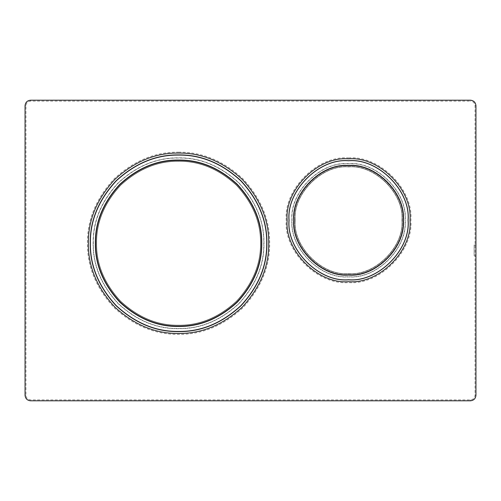 <?xml version="1.0" encoding="UTF-8"?>
<svg xmlns="http://www.w3.org/2000/svg" width="501" height="501" viewBox="0 0 501 501"><rect width="100%" height="100%" fill="white"/><g stroke="black" fill="none" stroke-linecap="round" stroke-linejoin="round"><path stroke-width="0.38" stroke-dasharray="2.5 1.88" d="M178.556 160.32C199.724 160.038 219.275 168.136 237.205 184.612C253.681 202.542 261.785 222.093 261.497 243.261C261.785 264.428 253.681 283.979 237.205 301.909C219.275 318.385 199.724 326.483 178.556 326.201C157.389 326.483 137.838 318.385 119.908 301.909C103.431 283.979 95.334 264.428 95.616 243.261C95.334 222.093 103.431 202.542 119.908 184.612C137.838 168.136 157.389 160.038 178.556 160.32C157.389 160.038 137.838 168.136 119.908 184.612C103.431 202.542 95.334 222.093 95.616 243.261C95.334 264.428 103.431 283.979 119.908 301.909C137.838 318.385 157.389 326.483 178.556 326.201C199.724 326.483 219.275 318.385 237.205 301.909C253.681 283.979 261.785 264.428 261.497 243.261C261.785 264.428 253.681 283.979 237.205 301.909C219.275 318.385 199.724 326.483 178.556 326.201C134.268 327.36 94.457 287.549 95.616 243.261C95.334 222.093 103.431 202.542 119.908 184.612C137.838 168.136 157.389 160.038 178.556 160.32C199.724 160.038 219.275 168.136 237.205 184.612C253.681 202.542 261.785 222.093 261.497 243.261C261.785 222.093 253.681 202.542 237.205 184.612C219.275 168.136 199.724 160.038 178.556 160.32M96.442 243.261C96.161 222.3 104.177 202.949 120.49 185.195C138.245 168.881 157.602 160.865 178.556 161.147C199.517 160.865 218.868 168.881 236.622 185.195C252.936 202.949 260.952 222.3 260.67 243.261C260.952 264.215 252.936 283.572 236.622 301.326C218.868 317.64 199.517 325.656 178.556 325.374C157.602 325.656 138.245 317.64 120.49 301.326C104.177 283.572 96.161 264.215 96.442 243.261C96.161 222.3 104.177 202.949 120.49 185.195C138.245 168.881 157.602 160.865 178.556 161.147C199.517 160.865 218.868 168.881 236.622 185.195C252.936 202.949 260.952 222.3 260.67 243.261C260.952 264.215 252.936 283.572 236.622 301.326C218.868 317.64 199.517 325.656 178.556 325.374C157.602 325.656 138.245 317.64 120.49 301.326C104.177 283.572 96.161 264.215 96.442 243.261M96.624 243.261C96.342 222.35 104.346 203.037 120.622 185.326C138.339 169.044 157.646 161.046 178.556 161.328C199.467 161.046 218.78 169.044 236.491 185.326C252.773 203.037 260.77 222.35 260.489 243.261C260.77 264.171 252.773 283.485 236.491 301.195C218.78 317.471 199.467 325.475 178.556 325.193C157.646 325.475 138.339 317.471 120.622 301.195C104.346 283.485 96.342 264.171 96.624 243.261C96.342 222.35 104.346 203.037 120.622 185.326C138.339 169.044 157.646 161.046 178.556 161.328C199.467 161.046 218.78 169.044 236.491 185.326C252.773 203.037 260.77 222.35 260.489 243.261C260.77 264.171 252.773 283.485 236.491 301.195C218.78 317.471 199.467 325.475 178.556 325.193C157.646 325.475 138.339 317.471 120.622 301.195C104.346 283.485 96.342 264.171 96.624 243.261M93.324 243.261C93.036 221.505 101.359 201.421 118.292 182.99C136.717 166.056 156.807 157.734 178.556 158.028C200.312 157.734 220.402 166.056 238.827 182.99C255.76 201.421 264.083 221.505 263.789 243.261C264.083 265.01 255.76 285.1 238.827 303.525C220.402 320.465 200.312 328.781 178.556 328.493C156.807 328.781 136.717 320.465 118.292 303.525C101.359 285.1 93.036 265.01 93.324 243.261C93.036 221.505 101.359 201.421 118.292 182.99C136.717 166.056 156.807 157.734 178.556 158.028C200.312 157.734 220.402 166.056 238.827 182.99C255.76 201.421 264.083 221.505 263.789 243.261C264.083 265.01 255.76 285.1 238.827 303.525C220.402 320.465 200.312 328.781 178.556 328.493C156.807 328.781 136.717 320.465 118.292 303.525C101.359 285.1 93.036 265.01 93.324 243.261M93.142 243.261C92.848 265.06 101.189 285.194 118.161 303.656C136.629 320.627 156.757 328.969 178.556 328.675C200.356 328.969 220.49 320.627 238.952 303.656C255.923 285.194 264.265 265.06 263.971 243.261C264.265 221.461 255.923 201.327 238.952 182.865C220.49 165.894 200.356 157.552 178.556 157.846C156.757 157.552 136.629 165.894 118.161 182.865C101.189 201.327 92.848 221.461 93.142 243.261C92.848 221.461 101.189 201.327 118.161 182.865C136.629 165.894 156.757 157.552 178.556 157.846C200.356 157.552 220.49 165.894 238.952 182.865C255.923 201.327 264.265 221.461 263.971 243.261C264.265 265.06 255.923 285.194 238.952 303.656C220.49 320.627 200.356 328.969 178.556 328.675C156.757 328.969 136.629 320.627 118.161 303.656C101.189 285.194 92.848 265.06 93.142 243.261M178.556 160.044C199.793 159.763 219.407 167.885 237.399 184.418C253.932 202.41 262.061 222.024 261.772 243.261C262.061 264.497 253.932 284.111 237.399 302.103C219.407 318.636 199.793 326.758 178.556 326.477C157.32 326.758 137.706 318.636 119.714 302.103C103.181 284.111 95.058 264.497 95.34 243.261C95.058 222.024 103.181 202.41 119.714 184.418C137.706 167.885 157.32 159.763 178.556 160.044C157.32 159.763 137.706 167.885 119.714 184.418C103.181 202.41 95.058 222.024 95.34 243.261C95.058 264.497 103.181 284.111 119.714 302.103C137.706 318.636 157.32 326.758 178.556 326.477C199.793 326.758 219.407 318.636 237.399 302.103C253.932 284.111 262.061 264.497 261.772 243.261C262.061 222.024 253.932 202.41 237.399 184.418C219.407 167.885 199.793 159.763 178.556 160.044M90.393 243.261C90.092 220.759 98.697 199.98 116.219 180.917C135.276 163.401 156.055 154.796 178.556 155.097C201.058 154.796 221.837 163.401 240.9 180.917C258.416 199.98 267.027 220.759 266.72 243.261C267.027 265.762 258.416 286.541 240.9 305.604C221.837 323.12 201.058 331.725 178.556 331.424C156.055 331.725 135.276 323.12 116.219 305.604C98.697 286.541 90.092 265.762 90.393 243.261M90.211 243.261C89.911 220.709 98.534 199.886 116.088 180.792C135.189 163.238 156.011 154.609 178.556 154.915C201.108 154.609 221.93 163.238 241.031 180.792C258.585 199.886 267.208 220.709 266.908 243.261C267.208 265.806 258.585 286.628 241.031 305.729C221.93 323.283 201.108 331.912 178.556 331.606C156.011 331.912 135.189 323.283 116.088 305.729C98.534 286.628 89.911 265.806 90.211 243.261M95.34 243.261C95.058 222.024 103.181 202.41 119.714 184.418C137.706 167.885 157.32 159.763 178.556 160.044C199.793 159.763 219.407 167.885 237.399 184.418C253.932 202.41 262.061 222.024 261.772 243.261C262.061 264.497 253.932 284.111 237.399 302.103C219.407 318.636 199.793 326.758 178.556 326.477C157.32 326.758 137.706 318.636 119.714 302.103C103.181 284.111 95.058 264.497 95.34 243.261M475.95 250.5L475.95 255.998L474.115 255.998L474.115 250.5C474.115 257.589 474.115 257.589 474.115 250.5C474.115 243.411 474.115 243.411 474.115 250.5L474.115 245.002L475.95 245.002L475.95 250.5C475.95 257.589 475.95 257.589 475.95 250.5C475.95 243.411 475.95 243.411 475.95 250.5M348.564 158.855C318.179 156.105 284.411 189.879 287.161 220.258C284.411 250.638 318.179 284.405 348.564 281.662C378.944 284.405 412.711 250.638 409.962 220.258C412.711 189.879 378.944 156.105 348.564 158.855M178.556 153.081C155.542 152.774 134.287 161.572 114.792 179.496C96.875 198.991 88.07 220.246 88.376 243.261C88.07 266.275 96.875 287.53 114.792 307.025C134.287 324.942 155.542 333.747 178.556 333.441C201.571 333.747 222.826 324.942 242.327 307.025C260.244 287.53 269.05 266.275 268.736 243.261C269.05 220.246 260.244 198.991 242.327 179.496C222.826 161.572 201.571 152.774 178.556 153.081M30.548 101.114L30.548 100.2L470.452 100.2L470.452 101.114L30.548 101.114C27.787 101.409 26.259 102.937 25.964 105.698L25.964 395.302C26.259 398.063 27.787 399.591 30.548 399.886L470.452 399.886C473.213 399.591 474.741 398.063 475.036 395.302L475.036 105.698C474.741 102.937 473.213 101.409 470.452 101.114M25.964 395.302L25.05 395.302L25.05 105.698L25.964 105.698M470.452 399.886L470.452 400.8L30.548 400.8L30.548 399.886M475.036 105.698L475.95 105.698L475.95 395.302L475.036 395.302M348.564 165.725C375.543 163.288 405.528 193.28 403.092 220.258C405.528 247.237 375.543 277.222 348.564 274.786C321.586 277.222 291.595 247.237 294.031 220.258C291.595 193.28 321.586 163.288 348.564 165.725C321.586 163.288 291.595 193.28 294.031 220.258C291.595 247.237 321.586 277.222 348.564 274.786C375.543 277.222 405.528 247.237 403.092 220.258C405.528 247.237 375.543 277.222 348.564 274.786C321.586 277.222 291.595 247.237 294.031 220.258C291.595 193.28 321.586 163.288 348.564 165.725C375.543 163.288 405.528 193.28 403.092 220.258C405.528 193.28 375.543 163.288 348.564 165.725M295.039 220.258C292.647 193.774 322.08 164.341 348.564 166.733C375.042 164.341 404.476 193.774 402.084 220.258C404.476 246.736 375.042 276.17 348.564 273.778C322.08 276.17 292.647 246.736 295.039 220.258C292.647 193.774 322.08 164.341 348.564 166.733C375.042 164.341 404.476 193.774 402.084 220.258C404.476 246.736 375.042 276.17 348.564 273.778C322.08 276.17 292.647 246.736 295.039 220.258M295.221 220.258C292.841 193.868 322.174 164.535 348.564 166.921C374.948 164.535 404.282 193.868 401.902 220.258C404.282 246.649 374.948 275.982 348.564 273.596C322.174 275.982 292.841 246.649 295.221 220.258C292.841 193.868 322.174 164.535 348.564 166.921C374.948 164.535 404.282 193.868 401.902 220.258C404.282 246.649 374.948 275.982 348.564 273.596C322.174 275.982 292.841 246.649 295.221 220.258M292.108 220.258C289.584 192.328 320.627 161.278 348.564 163.802C376.495 161.278 407.538 192.328 405.015 220.258C407.538 248.189 376.495 279.232 348.564 276.709C320.627 279.232 289.584 248.189 292.108 220.258C289.584 192.328 320.627 161.278 348.564 163.802C376.495 161.278 407.538 192.328 405.015 220.258C407.538 248.189 376.495 279.232 348.564 276.709C320.627 279.232 289.584 248.189 292.108 220.258M291.926 220.258C289.39 248.277 320.54 279.426 348.564 276.896C376.583 279.426 407.733 248.277 405.196 220.258C407.733 192.234 376.583 161.084 348.564 163.62C320.54 161.084 289.39 192.234 291.926 220.258C289.39 192.234 320.54 161.084 348.564 163.62C376.583 161.084 407.733 192.234 405.196 220.258C407.733 248.277 376.583 279.426 348.564 276.896C320.54 279.426 289.39 248.277 291.926 220.258M348.564 165.455C375.675 163 405.816 193.142 403.368 220.258C405.816 247.369 375.675 277.51 348.564 275.062C321.448 277.51 291.306 247.369 293.755 220.258C291.306 193.142 321.448 163 348.564 165.455C321.448 163 291.306 193.142 293.755 220.258C291.306 247.369 321.448 277.51 348.564 275.062C375.675 277.51 405.816 247.369 403.368 220.258C405.816 193.142 375.675 163 348.564 165.455M289.083 220.258C286.422 190.831 319.137 158.122 348.564 160.777C377.992 158.122 410.701 190.831 408.039 220.258C410.701 249.686 377.992 282.395 348.564 279.733C319.137 282.395 286.422 249.686 289.083 220.258M288.989 220.258C286.328 190.781 319.087 158.022 348.564 160.689C378.036 158.022 410.795 190.781 408.133 220.258C410.795 249.73 378.036 282.489 348.564 279.827C319.087 282.489 286.328 249.73 288.989 220.258M293.755 220.258C291.306 193.142 321.448 163 348.564 165.455C375.675 163 405.816 193.142 403.368 220.258C405.816 247.369 375.675 277.51 348.564 275.062C321.448 277.51 291.306 247.369 293.755 220.258M348.564 157.94C379.395 155.153 413.669 189.422 410.883 220.258C413.669 251.089 379.395 285.363 348.564 282.577C317.728 285.363 283.453 251.089 286.24 220.258C283.453 189.422 317.728 155.153 348.564 157.94M178.556 152.166C201.809 151.853 223.277 160.746 242.972 178.844C261.071 198.54 269.964 220.008 269.657 243.261C269.964 266.507 261.071 287.981 242.972 307.677C223.277 325.775 201.809 334.668 178.556 334.355C155.31 334.668 133.836 325.775 114.14 307.677C96.042 287.981 87.149 266.507 87.462 243.261C87.149 220.008 96.042 198.54 114.14 178.844C133.836 160.746 155.31 151.853 178.556 152.166"/><path stroke-width="0.75" d="M178.556 160.32C157.389 160.038 137.838 168.136 119.908 184.612C103.431 202.542 95.334 222.093 95.616 243.261C95.334 264.428 103.431 283.979 119.908 301.909C137.838 318.385 157.389 326.483 178.556 326.201C199.724 326.483 219.275 318.385 237.205 301.909C253.681 283.979 261.785 264.428 261.497 243.261C261.785 222.093 253.681 202.542 237.205 184.612C219.275 168.136 199.724 160.038 178.556 160.32M266.72 243.261C267.027 265.762 258.416 286.541 240.9 305.604C221.837 323.12 201.058 331.725 178.556 331.424C156.055 331.725 135.276 323.12 116.219 305.604C98.697 286.541 90.092 265.762 90.393 243.261C90.092 220.759 98.697 199.98 116.219 180.917C135.276 163.401 156.055 154.796 178.556 155.097C201.058 154.796 221.837 163.401 240.9 180.917C258.416 199.98 267.027 220.759 266.72 243.261M90.211 243.261C89.911 220.709 98.534 199.886 116.088 180.792C135.189 163.238 156.011 154.609 178.556 154.915C201.108 154.609 221.93 163.238 241.031 180.792C258.585 199.886 267.208 220.709 266.908 243.261C267.208 265.806 258.585 286.628 241.031 305.729C221.93 323.283 201.108 331.912 178.556 331.606C156.011 331.912 135.189 323.283 116.088 305.729C98.534 286.628 89.911 265.806 90.211 243.261M178.556 160.044C199.793 159.763 219.407 167.885 237.399 184.418C253.932 202.41 262.061 222.024 261.772 243.261C262.061 264.497 253.932 284.111 237.399 302.103C219.407 318.636 199.793 326.758 178.556 326.477C157.32 326.758 137.706 318.636 119.714 302.103C103.181 284.111 95.058 264.497 95.34 243.261C95.058 222.024 103.181 202.41 119.714 184.418C137.706 167.885 157.32 159.763 178.556 160.044M348.564 158.855C378.944 156.105 412.711 189.879 409.962 220.258C412.711 250.638 378.944 284.405 348.564 281.662C318.179 284.405 284.411 250.638 287.161 220.258C284.411 189.879 318.179 156.105 348.564 158.855M178.556 153.081C201.571 152.774 222.826 161.572 242.327 179.496C260.244 198.991 269.05 220.246 268.736 243.261C269.05 266.275 260.244 287.53 242.327 307.025C222.826 324.942 201.571 333.747 178.556 333.441C155.542 333.747 134.287 324.942 114.792 307.025C96.875 287.53 88.07 266.275 88.376 243.261C88.07 220.246 96.875 198.991 114.792 179.496C134.287 161.572 155.542 152.774 178.556 153.081M470.452 100.2C473.764 100.551 475.599 102.386 475.95 105.698L475.95 395.302C475.599 398.614 473.764 400.449 470.452 400.8L30.548 400.8C27.236 400.449 25.401 398.614 25.05 395.302L25.05 105.698C25.401 102.386 27.236 100.551 30.548 100.2L470.452 100.2C473.764 100.551 475.599 102.386 475.95 105.698M475.95 395.302C475.599 398.614 473.764 400.449 470.452 400.8M25.05 105.698C25.401 102.386 27.236 100.551 30.548 100.2M30.548 400.8C27.236 400.449 25.401 398.614 25.05 395.302M348.564 165.725C321.586 163.288 291.595 193.28 294.031 220.258C291.595 247.237 321.586 277.222 348.564 274.786C375.543 277.222 405.528 247.237 403.092 220.258C405.528 193.28 375.543 163.288 348.564 165.725M408.039 220.258C410.701 249.686 377.992 282.395 348.564 279.733C319.137 282.395 286.422 249.686 289.083 220.258C286.422 190.831 319.137 158.122 348.564 160.777C377.992 158.122 410.701 190.831 408.039 220.258M288.989 220.258C286.328 190.781 319.087 158.022 348.564 160.689C378.036 158.022 410.795 190.781 408.133 220.258C410.795 249.73 378.036 282.489 348.564 279.827C319.087 282.489 286.328 249.73 288.989 220.258M348.564 165.455C375.675 163 405.816 193.142 403.368 220.258C405.816 247.369 375.675 277.51 348.564 275.062C321.448 277.51 291.306 247.369 293.755 220.258C291.306 193.142 321.448 163 348.564 165.455"/></g></svg>
